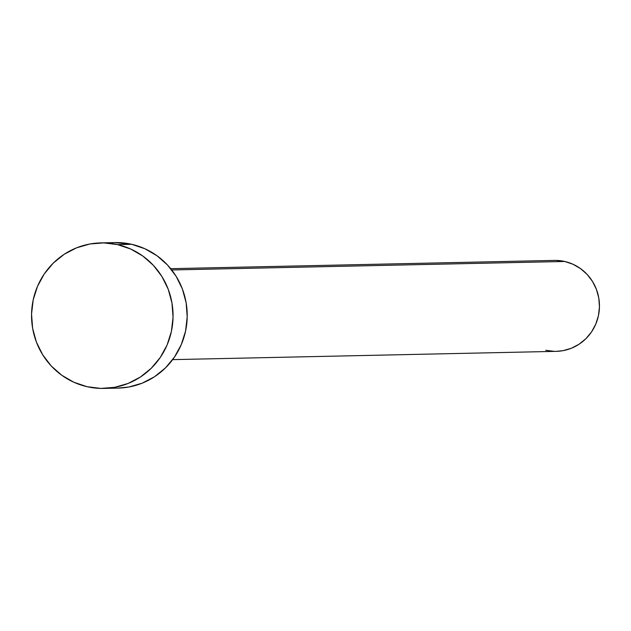 <?xml version="1.0" encoding="UTF-8"?>
<svg xmlns="http://www.w3.org/2000/svg" width="631" height="631" viewBox="0 0 631 631"><rect width="100%" height="100%" fill="white"/><g stroke="black" fill="none" stroke-linecap="round" stroke-linejoin="round"><path stroke-width="0.95" d="M172.665 359.631L556.211 351.357A45.487 44.225 -91.2 0 0 599.253 310.365A45.487 44.225 -91.2 0 0 564.753 261.479L171.711 269.958L564.753 261.479A45.487 44.225 -91.2 0 0 554.255 260.414L170.701 268.68M103.87 388.412L118.021 388.104A72.778 70.767 -91.2 0 0 186.886 322.512A72.778 70.767 -91.2 0 0 131.682 244.3L117.532 244.607L131.682 244.3A72.778 70.767 -91.2 0 0 114.881 242.588L100.731 242.896A72.778 70.767 88.8 0 1 117.532 244.607A72.778 70.767 88.8 0 1 172.728 322.82A72.778 70.767 88.8 0 1 103.87 388.412A72.778 70.767 88.8 0 1 87.07 386.7A72.778 70.767 88.8 0 1 31.873 308.488A72.778 70.767 88.8 0 1 100.731 242.896M114.637 242.596L131.682 244.3L144.878 248.74L156.969 255.736L167.515 265.02L176.088 276.244L182.375 288.966L186.129 302.706L187.202 316.936L185.561 331.094L181.263 344.652L174.471 357.091L165.448 367.912L154.548 376.723L142.18 383.175L128.827 387.016L117.8 388.112M87.07 386.7L73.882 382.26L61.783 375.264L51.245 365.98L42.663 354.756L36.377 342.034L32.623 328.294L31.55 314.064L33.191 299.906L37.489 286.348L44.28 273.909L53.304 263.088L64.204 254.277L76.572 247.825L89.925 243.984L103.76 242.896L117.532 244.607L130.72 249.04L142.819 256.036L153.357 265.328L161.938 276.552L168.225 289.274L171.971 303.014L173.052 317.235L171.403 331.401L167.105 344.96L160.313 357.391L151.298 368.22L140.397 377.03L128.03 383.474L114.676 387.324L100.842 388.412L87.07 386.7M556.14 260.414L564.753 261.479L572.995 264.255L580.552 268.625L587.145 274.438L592.501 281.45L596.429 289.4L598.78 297.99L599.45 306.879L598.425 315.729L595.735 324.208L591.492 331.977L585.852 338.744L579.037 344.25L571.315 348.28L562.962 350.678L556.077 351.364M554.318 351.357L545.712 350.292"/></g></svg>
